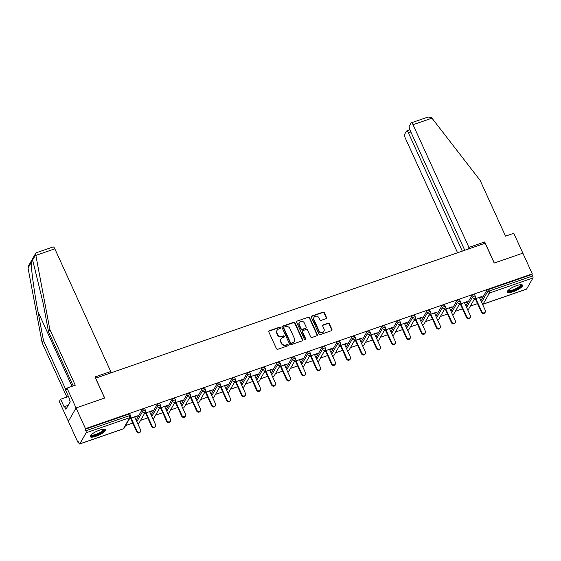 <?xml version="1.0" encoding="UTF-8"?>
<svg xmlns="http://www.w3.org/2000/svg" width="561" height="561" viewBox="0 0 561 561"><rect width="100%" height="100%" fill="white"/><g stroke="black" fill="none" stroke-linecap="round" stroke-linejoin="round"><path stroke-width="0.84" d="M280.339 327.666A0.736 0.673 29.8 0 0 279.378 327.245L269.357 330.717A1.059 0.961 29.8 0 0 268.838 331.972L276.454 348.69A1.059 0.961 29.8 0 0 277.821 349.286L287.842 345.814A0.736 0.673 29.8 0 0 288.207 344.938A0.736 0.673 29.8 0 0 287.253 344.517L285.956 344.966A3.38 3.071 29.8 0 1 281.58 343.037L280.949 341.649A3.38 3.071 29.8 0 1 282.611 337.631L283.908 337.182A0.736 0.673 29.8 0 0 284.273 336.305A0.736 0.673 29.8 0 0 283.319 335.885L282.022 336.334A3.38 3.071 29.8 0 1 277.646 334.405L277.015 333.01A3.38 3.071 29.8 0 1 278.677 328.998L279.974 328.55A0.736 0.673 29.8 0 0 280.339 327.666M280.17 328.437A0.736 0.673 29.8 0 0 279.154 327.638L269.133 331.109A1.059 0.961 29.8 0 0 268.782 331.334M288.038 345.709A0.736 0.673 29.8 0 0 287.029 344.91L285.731 345.359L285.956 344.966M284.104 337.077A0.736 0.673 29.8 0 0 283.095 336.27L281.797 336.726L282.022 336.334M516.632 285.626A8.401 2.188 155.5 0 0 507.242 292.162A8.401 2.188 155.5 0 0 513.133 291.741A8.401 2.188 155.5 0 0 522.529 285.198A8.401 2.188 155.5 0 0 516.632 285.626M99.634 430.105A8.401 2.188 155.5 0 0 90.237 436.647A8.401 2.188 155.5 0 0 96.134 436.22A8.401 2.188 155.5 0 0 105.524 429.684A8.401 2.188 155.5 0 0 99.634 430.105M325.962 318.69A1.059 0.961 29.8 0 0 326.481 317.435L324.342 312.743A1.059 0.961 29.8 0 0 322.975 312.14L311.846 315.997A1.059 0.961 29.8 0 0 311.327 317.253L318.943 333.963A1.059 0.961 29.8 0 0 320.31 334.566L331.439 330.71A1.059 0.961 29.8 0 0 331.958 329.454L329.377 323.795A1.059 0.961 29.8 0 0 328.01 323.192L323.248 324.84A1.059 0.961 29.8 0 0 322.729 326.095L324.013 328.907A2.826 2.567 29.8 0 1 321.411 332.393A2.826 2.567 29.8 0 1 318.964 330.653L313.95 319.651A2.826 2.567 29.8 0 1 316.551 316.159A2.826 2.567 29.8 0 1 318.999 317.905L319.833 319.735A1.059 0.961 29.8 0 0 321.201 320.338L325.962 318.69M73.218 385.94L48.512 331.726L49.831 329.419L75.265 385.225L67.004 388.086L65.679 390.4L69.305 398.345L68.947 398.976L70.237 401.809L65.91 409.376L64.62 406.543L64.256 407.167L60.637 399.222L59.312 401.536L68.365 421.402L76.058 407.952L104.69 398.03L95.636 378.17L485.16 243.208L494.213 263.067L522.845 253.151L532.284 273.866L85.496 428.667L85.16 429.256L85.854 430.771L129.381 415.687L128.686 414.179L85.16 429.256M79.816 443.87L123.343 428.793L129.689 417.7L86.163 432.776L79.816 443.87A1.613 0.533 -109.1 0 1 79.697 443.982A1.613 0.533 -109.1 0 1 78.835 443.043L78.147 441.528L77.811 442.117L68.365 421.402L76.058 407.952L85.496 428.667M295.009 322.905A1.059 0.961 29.8 0 0 293.648 322.302L282.52 326.158A1.059 0.961 29.8 0 0 281.994 327.414L289.616 344.131A1.059 0.961 29.8 0 0 290.977 344.727L302.106 340.878A1.059 0.961 29.8 0 0 302.631 339.622L295.009 322.905L294.784 323.297A1.059 0.961 29.8 0 0 293.424 322.694L282.295 326.551A1.059 0.961 29.8 0 0 281.938 326.775M297.183 321.081L308.312 317.224A1.059 0.961 29.8 0 1 309.679 317.828L317.295 334.538A1.059 0.961 29.8 0 1 316.776 335.794L312.014 337.442A1.059 0.961 29.8 0 1 310.647 336.838L307.554 330.064A1.059 0.961 29.8 0 0 306.187 329.461L303.031 330.555A1.059 0.961 29.8 0 0 302.512 331.81L305.724 338.865A0.736 0.673 29.8 0 1 305.044 339.784A0.736 0.673 29.8 0 1 304.406 339.328L296.664 322.337A1.059 0.961 29.8 0 1 297.183 321.081L308.312 317.224M86.163 432.776A1.613 0.533 -109.1 0 0 85.854 430.771M532.284 273.866L531.947 274.455L532.641 275.963A1.613 0.533 70.9 0 1 532.95 277.976L526.604 289.069A1.613 0.533 70.9 0 1 526.484 289.174A1.613 0.533 70.9 0 1 526.33 289.16M477.502 303.627L470.342 306.11M462.516 308.823L455.35 311.306M447.524 314.013L440.364 316.495M432.538 319.209L425.371 321.691M417.545 324.405L410.386 326.881M402.56 329.595L395.393 332.077M387.567 334.791L380.407 337.273M372.581 339.98L365.414 342.462M357.595 345.176L350.429 347.659M342.603 350.373L335.443 352.848M327.617 355.562L320.45 358.044M312.624 360.758L305.465 363.24M297.639 365.947L290.472 368.43M282.646 371.144L275.486 373.626M267.66 376.333L260.493 378.815M252.667 381.529L245.508 384.012M237.682 386.725L230.515 389.208M222.689 391.915L215.529 394.397M207.703 397.111L200.536 399.593M192.711 402.3L185.551 404.783M177.725 407.496L170.558 409.979M162.732 412.693L155.572 415.175M147.746 417.882L140.58 420.364M132.754 423.078L125.594 425.561M78.33 441.935L77.811 442.117M134.801 417.209L137.066 416.43L136.884 416.024M137.066 416.43L137.403 415.841L129.605 418.541M129.268 419.13L130.727 418.625M480.889 300.689L486.646 290.619A1.613 0.421 -24.5 0 1 488.428 289.532L489.115 291.047L532.641 275.963M531.947 274.455L488.428 289.532M128.686 414.179A1.613 0.421 -24.5 0 1 129.822 414.095L130.51 415.61A1.613 0.421 -24.5 0 0 129.381 415.687A1.613 0.533 -109.1 0 1 129.689 417.7A1.613 1.466 29.8 0 0 130.44 417.082A1.613 1.613 0 0 0 130.51 415.61M471.661 295.815A1.613 0.421 -24.5 0 1 473.435 294.728A1.613 0.421 -24.5 0 1 474.571 294.644L475.258 296.159A1.613 0.421 -24.5 0 0 474.122 296.243A1.613 0.421 155.5 0 0 472.348 297.33L471.661 295.815L465.896 305.885M456.668 301.005A1.613 0.421 -24.5 0 1 458.449 299.918A1.613 0.421 -24.5 0 1 459.578 299.84L460.272 301.355A1.613 0.421 -24.5 0 0 459.136 301.432A1.613 0.421 155.5 0 0 457.355 302.519L456.668 301.005L450.911 311.082M441.682 306.201A1.613 0.421 -24.5 0 1 443.456 305.114A1.613 0.421 -24.5 0 1 444.593 305.03L445.28 306.544A1.613 0.421 -24.5 0 0 444.144 306.629A1.613 0.421 155.5 0 0 442.37 307.716L441.682 306.201L435.918 316.271M426.69 311.397A1.613 0.421 -24.5 0 1 428.471 310.31A1.613 0.421 -24.5 0 1 429.6 310.226L430.294 311.741A1.613 0.421 -24.5 0 0 429.158 311.818A1.613 0.421 155.5 0 0 427.377 312.905L426.69 311.397L420.932 321.467M411.704 316.586A1.613 0.421 -24.5 0 1 413.478 315.499A1.613 0.421 -24.5 0 1 414.614 315.422L415.301 316.93A1.613 0.421 -24.5 0 0 414.165 317.014A1.613 0.421 155.5 0 0 412.391 318.101L411.704 316.586L405.94 326.656M396.711 321.783A1.613 0.421 -24.5 0 1 398.492 320.696A1.613 0.421 -24.5 0 1 399.621 320.612L400.316 322.126A1.613 0.421 -24.5 0 0 399.18 322.21A1.613 0.421 155.5 0 0 397.405 323.297L396.711 321.783L390.954 331.853M381.725 326.972A1.613 0.421 -24.5 0 1 383.5 325.885A1.613 0.421 -24.5 0 1 384.636 325.808L385.323 327.322A1.613 0.421 -24.5 0 0 384.194 327.4A1.613 0.421 155.5 0 0 382.413 328.487L381.725 326.972L375.961 337.049M366.733 332.168A1.613 0.421 -24.5 0 1 368.514 331.081A1.613 0.421 -24.5 0 1 369.643 330.997L370.337 332.512A1.613 0.421 -24.5 0 0 369.201 332.596A1.613 0.421 155.5 0 0 367.427 333.683L366.733 332.168L360.975 342.238M351.747 337.364A1.613 0.421 -24.5 0 1 353.521 336.277A1.613 0.421 -24.5 0 1 354.657 336.193L355.344 337.708A1.613 0.421 -24.5 0 0 354.215 337.785A1.613 0.421 155.5 0 0 352.434 338.872L351.747 337.364L345.983 347.434M336.754 342.554A1.613 0.421 -24.5 0 1 338.535 341.467A1.613 0.421 -24.5 0 1 339.664 341.39L340.359 342.897A1.613 0.421 -24.5 0 0 339.223 342.981A1.613 0.421 155.5 0 0 337.449 344.068L336.754 342.554L330.997 352.624M321.769 347.75A1.613 0.421 -24.5 0 1 323.543 346.663A1.613 0.421 -24.5 0 1 324.679 346.579L325.366 348.093A1.613 0.421 -24.5 0 0 324.237 348.178A1.613 0.421 155.5 0 0 322.456 349.265L321.769 347.75L316.004 357.82M306.776 352.939A1.613 0.421 -24.5 0 1 308.557 351.852A1.613 0.421 -24.5 0 1 309.686 351.775L310.38 353.29A1.613 0.421 -24.5 0 0 309.244 353.367A1.613 0.421 155.5 0 0 307.47 354.454L306.776 352.939L301.019 363.016M291.79 358.135A1.613 0.421 -24.5 0 1 293.564 357.048A1.613 0.421 -24.5 0 1 294.7 356.964L295.388 358.479A1.613 0.421 -24.5 0 0 294.259 358.563A1.613 0.421 155.5 0 0 292.477 359.65L291.79 358.135L286.033 368.205M276.797 363.332A1.613 0.421 -24.5 0 1 278.579 362.245A1.613 0.421 -24.5 0 1 279.715 362.161L280.402 363.675A1.613 0.421 -24.5 0 0 279.266 363.752A1.613 0.421 155.5 0 0 277.492 364.839L276.797 363.332L271.04 373.402M261.812 368.521A1.613 0.421 -24.5 0 1 263.586 367.434A1.613 0.421 -24.5 0 1 264.722 367.357L265.409 368.865A1.613 0.421 -24.5 0 0 264.28 368.949A1.613 0.421 155.5 0 0 262.499 370.036L261.812 368.521L256.054 378.591M246.819 373.717A1.613 0.421 -24.5 0 1 248.6 372.63A1.613 0.421 -24.5 0 1 249.736 372.546L250.423 374.061A1.613 0.421 -24.5 0 0 249.287 374.145A1.613 0.421 155.5 0 0 247.513 375.232L246.819 373.717L241.062 383.787M231.833 378.906A1.613 0.421 -24.5 0 1 233.607 377.819A1.613 0.421 -24.5 0 1 234.743 377.742L235.431 379.257A1.613 0.421 -24.5 0 0 234.302 379.334A1.613 0.421 155.5 0 0 232.52 380.421L231.833 378.906L226.076 388.983M216.848 384.103A1.613 0.421 -24.5 0 1 218.622 383.016A1.613 0.421 -24.5 0 1 219.758 382.932L220.445 384.446A1.613 0.421 -24.5 0 0 219.309 384.53A1.613 0.421 155.5 0 0 217.535 385.617L216.848 384.103L211.083 394.173M201.855 389.299A1.613 0.421 -24.5 0 1 203.636 388.212A1.613 0.421 -24.5 0 1 204.765 388.128L205.459 389.643A1.613 0.421 -24.5 0 0 204.323 389.72A1.613 0.421 155.5 0 0 202.542 390.807L201.855 389.299L196.098 399.369M186.869 394.488A1.613 0.421 -24.5 0 1 188.643 393.401A1.613 0.421 -24.5 0 1 189.779 393.317L190.467 394.832A1.613 0.421 -24.5 0 0 189.33 394.916A1.613 0.421 155.5 0 0 187.556 396.003L186.869 394.488L181.105 404.558M171.876 399.684A1.613 0.421 -24.5 0 1 173.658 398.598A1.613 0.421 -24.5 0 1 174.787 398.513L175.481 400.028A1.613 0.421 -24.5 0 0 174.345 400.112A1.613 0.421 155.5 0 0 172.564 401.199L171.876 399.684L166.119 409.754M156.891 404.874A1.613 0.421 -24.5 0 1 158.665 403.787A1.613 0.421 -24.5 0 1 159.801 403.71L160.488 405.224A1.613 0.421 -24.5 0 0 159.352 405.301A1.613 0.421 155.5 0 0 157.578 406.388L156.891 404.874L151.126 414.951M141.898 410.07A1.613 0.421 -24.5 0 1 143.679 408.983A1.613 0.421 -24.5 0 1 144.808 408.899L145.502 410.414A1.613 0.421 -24.5 0 0 144.366 410.498A1.613 0.421 155.5 0 0 142.592 411.585L141.898 410.07L136.141 420.14M149.794 412.019L152.059 411.234L152.396 410.645L144.598 413.345M144.261 413.934L145.72 413.429M164.78 406.823L167.045 406.038L167.381 405.456L159.583 408.156M159.247 408.745L160.705 408.24M179.772 401.634L182.037 400.849L182.374 400.259L174.576 402.959M174.24 403.548L175.691 403.043M194.758 396.438L197.023 395.652L197.36 395.063L189.562 397.77M189.225 398.359L190.684 397.854M209.751 391.241L212.016 390.463L212.353 389.874L204.555 392.574M204.218 393.163L205.67 392.658M224.737 386.052L227.002 385.267L227.338 384.678L219.54 387.378M219.204 387.967L220.662 387.462M239.729 380.856L241.994 380.07L242.331 379.488L234.533 382.188M234.196 382.777L235.648 382.272M254.715 375.667L256.98 374.881L257.317 374.292L249.519 376.992M249.182 377.581L250.641 377.076M269.708 370.47L271.973 369.685L272.309 369.096L264.512 371.803M264.175 372.392L265.626 371.887M284.693 365.281L286.959 364.496L287.295 363.907L279.497 366.606M279.161 367.196L280.619 366.691M299.686 360.085L301.951 359.299L302.288 358.71L294.483 361.41M294.146 361.999L295.605 361.494M314.672 354.889L316.937 354.103L317.274 353.521L309.476 356.221M309.139 356.81L310.598 356.305M329.665 349.699L331.93 348.914L332.259 348.325L324.461 351.025M324.125 351.614L325.583 351.109M344.65 344.503L346.915 343.718L347.252 343.129L339.454 345.835M339.117 346.425L340.576 345.92M359.643 339.314L361.901 338.528L362.238 337.939L354.44 340.639M354.103 341.228L355.562 340.723M374.629 334.118L376.894 333.332L377.23 332.743L369.433 335.45M369.096 336.032L370.555 335.527M389.615 328.921L391.88 328.136L392.216 327.554L384.418 330.254M384.082 330.843L385.54 330.338M404.607 323.732L406.872 322.947L407.209 322.358L399.411 325.057M399.074 325.646L400.533 325.142M419.593 318.536L421.858 317.75L422.195 317.161L414.397 319.868M414.06 320.457L415.519 319.952M434.586 313.347L436.851 312.561L437.187 311.972L429.389 314.672M429.053 315.261L430.511 314.756M449.571 308.15L451.836 307.365L452.173 306.776L444.375 309.483M444.039 310.065L445.497 309.56M464.564 302.954L466.829 302.169L467.166 301.587L459.368 304.286M459.031 304.875L460.483 304.371M479.55 297.765L481.815 296.979L482.151 296.39L474.354 299.09M474.017 299.679L475.476 299.174M152.059 411.234L151.87 410.827M167.045 406.038L166.862 405.631M182.037 400.849L181.848 400.442M197.023 395.652L196.841 395.246M212.016 390.463L211.827 390.056M227.002 385.267L226.819 384.86M241.994 380.07L241.805 379.664M256.98 374.881L256.798 374.475M271.973 369.685L271.783 369.278M286.959 364.496L286.776 364.089M301.951 359.299L301.762 358.893M316.937 354.103L316.755 353.696M331.93 348.914L331.74 348.507M346.915 343.718L346.733 343.311M361.901 338.528L361.719 338.122M376.894 333.332L376.704 332.925M391.88 328.136L391.697 327.729M406.872 322.947L406.683 322.54M421.858 317.75L421.676 317.344M436.851 312.561L436.661 312.154M451.836 307.365L451.654 306.958M466.829 302.169L466.64 301.762M481.815 296.979L481.633 296.573M277.092 330.289L276.868 330.681A3.38 3.071 29.8 0 0 276.79 333.402L277.015 333.01M281.797 336.726A3.38 3.071 29.8 0 1 277.422 334.798L276.79 333.402M281.033 338.921L280.809 339.314A3.38 3.071 29.8 0 0 280.724 342.042L280.949 341.649M285.731 345.359A3.38 3.071 29.8 0 1 281.356 343.43L280.724 342.042M302.463 340.653A1.059 0.961 29.8 0 0 302.407 340.008L294.784 323.297M284.147 327.098A0.736 0.673 29.8 0 0 283.782 327.982L290.465 342.652A0.736 0.673 29.8 0 0 291.425 343.073L292.793 342.596A3.38 3.071 29.8 0 0 294.455 338.578L289.89 328.55A3.38 3.071 29.8 0 0 285.514 326.628L284.147 327.098M283.803 327.386L283.578 327.778A0.736 0.673 29.8 0 0 283.557 328.374L283.782 327.982M294.371 341.305L294.146 341.698A3.38 3.071 29.8 0 1 292.569 342.988L291.201 343.465A0.736 0.673 29.8 0 1 290.247 343.044L283.557 328.374M317.133 335.569A1.059 0.961 29.8 0 0 317.07 334.931L309.455 318.22A1.059 0.961 29.8 0 0 308.087 317.617M302.533 330.962L302.309 331.355A1.059 0.961 29.8 0 0 302.288 332.203L305.5 339.258L305.724 338.865M305.556 339.636A0.736 0.673 29.8 0 0 305.5 339.258M304.35 323.031A2.826 2.567 29.8 0 0 299.371 322.498A2.826 2.567 29.8 0 0 299.308 324.777L301.075 328.655A1.059 0.961 29.8 0 0 302.435 329.258L305.598 328.164A1.059 0.961 29.8 0 0 306.117 326.909L304.35 323.031M299.371 322.498L299.146 322.891A2.826 2.567 29.8 0 0 299.083 325.17L299.308 324.777M306.089 327.757L305.864 328.15A1.059 0.961 29.8 0 1 305.373 328.557L302.211 329.651A1.059 0.961 29.8 0 1 300.85 329.048L299.083 325.17M296.958 321.474A1.059 0.961 29.8 0 0 296.601 321.691M314.02 317.372L313.795 317.764A2.826 2.567 29.8 0 0 313.725 320.043L313.95 319.651M323.942 331.179L323.718 331.572A2.826 2.567 29.8 0 1 318.739 331.046L313.725 320.043M331.796 330.492A1.059 0.961 29.8 0 0 331.733 329.847L329.153 324.188A1.059 0.961 29.8 0 0 327.785 323.585L323.024 325.233A1.059 0.961 29.8 0 0 322.666 325.457M326.32 318.466A1.059 0.961 29.8 0 0 326.257 317.828L324.118 313.136A1.059 0.961 29.8 0 0 322.75 312.533L311.621 316.39A1.059 0.961 29.8 0 0 311.271 316.614M136.695 431.725L137.031 431.136A1.992 1.809 29.8 0 0 140.538 431.507L140.208 432.096A1.992 1.809 -150.2 0 1 136.695 431.725L130.545 418.218M140.538 431.507A1.992 1.809 29.8 0 0 140.587 429.908L134.619 416.802M137.031 431.136L131.064 418.036M151.687 426.535L152.024 425.946A1.992 1.809 29.8 0 0 155.53 426.318L155.194 426.907A1.992 1.809 -150.2 0 1 151.687 426.535L145.53 413.022M155.53 426.318A1.992 1.809 29.8 0 0 155.579 424.712L149.605 411.613M152.024 425.946L146.056 412.84M166.673 421.339L167.01 420.75A1.992 1.809 29.8 0 0 170.516 421.122L170.179 421.711A1.992 1.809 -150.2 0 1 166.673 421.339L160.523 407.833M170.516 421.122A1.992 1.809 29.8 0 0 170.565 419.516L164.597 406.416M167.01 420.75L161.042 407.651M181.666 416.143L182.002 415.561A1.992 1.809 29.8 0 0 185.509 415.932L185.172 416.521A1.992 1.809 -150.2 0 1 181.666 416.143L175.509 402.637M185.509 415.932A1.992 1.809 29.8 0 0 185.558 414.327L179.583 401.227M182.002 415.561L176.028 402.454M196.652 410.954L196.988 410.364A1.992 1.809 29.8 0 0 200.494 410.736L200.158 411.325A1.992 1.809 -150.2 0 1 196.652 410.954L190.495 397.44M200.494 410.736A1.992 1.809 29.8 0 0 200.543 409.13L194.576 396.031M196.988 410.364L191.02 397.265M211.644 405.757L211.981 405.168A1.992 1.809 29.8 0 0 215.487 405.547L215.151 406.129A1.992 1.809 -150.2 0 1 211.644 405.757L205.487 392.251M215.487 405.547A1.992 1.809 29.8 0 0 215.536 403.941L209.562 390.835M211.981 405.168L206.006 392.069M103.939 429.151A7.265 1.893 -24.5 0 1 99.472 433.576A7.265 1.893 -24.5 0 1 90.882 435.105M91.219 434.761A6.732 1.753 155.5 0 0 99.108 433.015A6.732 1.753 155.5 0 0 103.462 429.186M90.216 436.163A8.345 2.174 155.5 0 0 99.753 433.751A8.345 2.174 155.5 0 0 105.173 429.347M520.938 284.672A7.265 1.893 -24.5 0 1 516.471 289.09A7.265 1.893 -24.5 0 1 507.887 290.619M508.217 290.275A6.732 1.753 155.5 0 0 516.113 288.529A6.732 1.753 155.5 0 0 520.461 284.7M507.221 291.678A8.345 2.174 155.5 0 0 516.758 289.266A8.345 2.174 155.5 0 0 522.172 284.862M35.862 255.395L35.771 253.207L36.304 252.766L53.099 246.952A3.233 1.059 70.9 0 1 54.824 248.825L35.862 255.395L49.831 329.419M48.512 331.726L43.085 302.968L33.099 261.798L32.363 260.528C31.956 260.241 31.633 260.809 31.388 262.232C30.806 266.833 34.109 291.489 38.036 311.79L43.463 340.548L65.96 389.909M67.004 388.086L76.058 407.952L104.591 398.065L94.984 376.971L110.741 371.508L54.824 248.825M68.463 396.508L60.637 399.222M35.771 253.207L28.59 265.767L28.05 268.074L42.145 342.862L43.463 340.548M42.145 342.862L66.85 397.069M109.725 373.289L110.741 371.508M68.253 405.28L64.62 406.543M411.297 122.838L428.092 117.018L431.493 117.558L480.097 180.34L505.531 236.146L513.792 233.285L522.845 253.151L494.311 263.039L484.697 241.945L468.94 247.401L413.029 124.717A3.233 1.059 -109.1 0 0 411.297 122.838A3.233 1.059 -109.1 0 0 411.059 123.055L409.355 126.036A3.233 1.059 -109.1 0 0 409.979 130.047L464.767 250.269M468.94 247.401L467.923 249.175M410.855 131.975L408.387 132.831A3.233 1.059 -109.1 0 0 406.655 130.951A3.233 1.059 -109.1 0 0 406.416 131.169L404.712 134.149A3.233 1.059 -109.1 0 0 405.337 138.16L457.566 252.766M408.387 132.831L462.299 251.125M484.697 241.945L483.68 243.719M226.63 400.568L226.967 399.979A1.992 1.809 29.8 0 0 230.473 400.351L230.136 400.94A1.992 1.809 -150.2 0 1 226.63 400.568L220.473 387.055M230.473 400.351A1.992 1.809 29.8 0 0 230.522 398.745L224.554 385.645M226.967 399.979L220.999 386.873M241.623 395.372L241.959 394.783A1.992 1.809 29.8 0 0 245.466 395.154L245.129 395.743A1.992 1.809 -150.2 0 1 241.623 395.372L235.466 381.866M245.466 395.154A1.992 1.809 29.8 0 0 245.515 393.549L239.54 380.449M241.959 394.783L235.985 381.683M256.608 390.175L256.945 389.593A1.992 1.809 29.8 0 0 260.451 389.965L260.115 390.554A1.992 1.809 -150.2 0 1 256.608 390.175L250.451 376.669M260.451 389.965A1.992 1.809 29.8 0 0 260.5 388.359L254.533 375.26M256.945 389.593L250.977 376.487M271.601 384.986L271.938 384.397A1.992 1.809 29.8 0 0 275.444 384.769L275.107 385.358A1.992 1.809 -150.2 0 1 271.601 384.986L265.444 371.473M275.444 384.769A1.992 1.809 29.8 0 0 275.493 383.163L269.518 370.064M271.938 384.397L265.963 371.298M286.587 379.79L286.923 379.201A1.992 1.809 29.8 0 0 290.43 379.58L290.093 380.162A1.992 1.809 -150.2 0 1 286.587 379.79L280.43 366.284M290.43 379.58A1.992 1.809 29.8 0 0 290.479 377.974L284.511 364.867M286.923 379.201L280.956 366.102M301.58 374.601L301.916 374.012A1.992 1.809 29.8 0 0 305.422 374.383L305.086 374.972A1.992 1.809 -150.2 0 1 301.58 374.601L295.423 361.088M305.422 374.383A1.992 1.809 29.8 0 0 305.472 372.777L299.497 359.678M301.916 374.012L295.942 360.905M316.565 369.404L316.902 368.815A1.992 1.809 29.8 0 0 320.408 369.187L320.072 369.776A1.992 1.809 -150.2 0 1 316.565 369.404L310.408 355.898M320.408 369.187A1.992 1.809 29.8 0 0 320.457 367.581L314.49 354.482M316.902 368.815L310.934 355.716M331.558 364.208L331.895 363.626A1.992 1.809 29.8 0 0 335.401 363.998L335.064 364.587A1.992 1.809 -150.2 0 1 331.558 364.208L325.401 350.702M335.401 363.998A1.992 1.809 29.8 0 0 335.45 362.392L329.475 349.293M331.895 363.626L325.92 350.52M346.544 359.019L346.88 358.43A1.992 1.809 29.8 0 0 350.387 358.802L350.05 359.391A1.992 1.809 -150.2 0 1 346.544 359.019L340.387 345.506M350.387 358.802A1.992 1.809 29.8 0 0 350.436 357.196L344.468 344.096M346.88 358.43L340.913 345.331M361.536 353.823L361.873 353.234A1.992 1.809 29.8 0 0 365.379 353.612L365.043 354.194A1.992 1.809 -150.2 0 1 361.536 353.823L355.379 340.317M365.379 353.612A1.992 1.809 29.8 0 0 365.421 352.006L359.454 338.9M361.873 353.234L355.898 340.134M376.522 348.633L376.859 348.044A1.992 1.809 29.8 0 0 380.365 348.416L380.028 349.005A1.992 1.809 -150.2 0 1 376.522 348.633L370.365 335.12M380.365 348.416A1.992 1.809 29.8 0 0 380.414 346.81L374.446 333.711M376.859 348.044L370.891 334.945M391.515 343.437L391.844 342.848A1.992 1.809 29.8 0 0 395.358 343.22L395.021 343.809A1.992 1.809 -150.2 0 1 391.515 343.437L385.358 329.931M395.358 343.22A1.992 1.809 29.8 0 0 395.4 341.621L389.432 328.515M391.844 342.848L385.877 329.749M406.501 338.241L406.837 337.659A1.992 1.809 29.8 0 0 410.343 338.031L410.007 338.62A1.992 1.809 -150.2 0 1 406.501 338.241L400.344 324.735M410.343 338.031A1.992 1.809 29.8 0 0 410.393 336.425L404.418 323.325M406.837 337.659L400.87 324.553M421.486 333.052L421.823 332.463A1.992 1.809 29.8 0 0 425.329 332.834L425 333.423A1.992 1.809 -150.2 0 1 421.486 333.052L415.336 319.546M425.329 332.834A1.992 1.809 29.8 0 0 425.378 331.228L419.411 318.129M421.823 332.463L415.855 319.363M436.479 327.855L436.816 327.266A1.992 1.809 29.8 0 0 440.322 327.645L439.985 328.227A1.992 1.809 -150.2 0 1 436.479 327.855L430.322 314.349M440.322 327.645A1.992 1.809 29.8 0 0 440.371 326.039L434.396 312.933M436.816 327.266L430.841 314.167M451.465 322.666L451.801 322.077A1.992 1.809 29.8 0 0 455.308 322.449L454.971 323.038A1.992 1.809 -150.2 0 1 451.465 322.666L445.315 309.153M455.308 322.449A1.992 1.809 29.8 0 0 455.357 320.843L449.389 307.744M451.801 322.077L445.834 308.978M466.457 317.47L466.794 316.881A1.992 1.809 29.8 0 0 470.3 317.253L469.964 317.842A1.992 1.809 -150.2 0 1 466.457 317.47L460.3 303.964M470.3 317.253A1.992 1.809 29.8 0 0 470.349 315.654L464.375 302.547M466.794 316.881L460.819 303.781M481.443 312.274L481.78 311.692A1.992 1.809 29.8 0 0 485.286 312.063L484.949 312.652A1.992 1.809 -150.2 0 1 481.443 312.274L475.286 298.768M485.286 312.063A1.992 1.809 29.8 0 0 485.335 310.457L479.367 297.358M481.78 311.692L475.812 298.585M279.154 327.638L279.378 327.245M287.029 344.91L287.253 344.517M283.095 336.27L283.319 335.885M123.062 428.885A1.613 0.533 -109.1 0 0 123.224 428.899A1.613 0.533 -109.1 0 0 123.343 428.793A1.613 1.466 29.8 0 0 124.1 428.176L130.44 417.082M532.95 277.976L489.423 293.052L483.077 304.146L526.604 289.069M482.502 304.23A1.613 1.466 -150.2 0 0 483.077 304.146A1.613 0.533 70.9 0 1 482.958 304.258L526.484 289.174M481.576 302.204L487.334 292.134A1.613 0.421 155.5 0 1 489.115 291.047A1.613 0.533 70.9 0 1 489.423 293.052A1.613 1.466 -150.2 0 1 487.334 292.134L486.646 290.619M136.828 421.655L142.592 411.585A1.613 1.466 -150.2 0 0 144.675 412.503A1.613 1.466 29.8 0 0 145.432 411.886A1.613 1.613 0 0 0 145.502 410.414M137.803 423.786A1.613 1.613 0 0 0 139.086 422.98A1.613 1.466 29.8 0 1 138.329 423.597A1.613 1.466 -150.2 0 1 137.754 423.681M151.821 416.458L157.578 406.388A1.613 1.466 -150.2 0 0 159.668 407.307A1.613 1.466 29.8 0 0 160.418 406.69A1.613 1.613 0 0 0 160.488 405.224M166.806 411.269L172.564 401.199A1.613 1.466 -150.2 0 0 174.653 402.118A1.613 1.466 29.8 0 0 175.411 401.501A1.613 1.613 0 0 0 175.481 400.028M181.799 406.073L187.556 396.003A1.613 1.466 -150.2 0 0 189.646 396.922A1.613 1.466 29.8 0 0 190.396 396.304A1.613 1.613 0 0 0 190.467 394.832M196.785 400.884L202.542 390.807A1.613 1.466 -150.2 0 0 204.632 391.732A1.613 1.466 29.8 0 0 205.389 391.115A1.613 1.613 0 0 0 205.459 389.643M211.778 395.687L217.535 385.617A1.613 1.466 -150.2 0 0 219.624 386.536A1.613 1.466 29.8 0 0 220.375 385.919A1.613 1.613 0 0 0 220.445 384.446M226.763 390.491L232.52 380.421A1.613 1.466 -150.2 0 0 234.61 381.34A1.613 1.466 29.8 0 0 235.368 380.723A1.613 1.613 0 0 0 235.431 379.257M241.749 385.302L247.513 375.232A1.613 1.466 -150.2 0 0 249.603 376.151A1.613 1.466 29.8 0 0 250.353 375.533A1.613 1.613 0 0 0 250.423 374.061M256.742 380.106L262.499 370.036A1.613 1.466 -150.2 0 0 264.589 370.954A1.613 1.466 29.8 0 0 265.346 370.337A1.613 1.613 0 0 0 265.409 368.865M271.727 374.916L277.492 364.839A1.613 1.466 -150.2 0 0 279.581 365.765A1.613 1.466 29.8 0 0 280.332 365.148A1.613 1.613 0 0 0 280.402 363.675M286.72 369.72L292.477 359.65A1.613 1.466 -150.2 0 0 294.567 360.569A1.613 1.466 29.8 0 0 295.324 359.952A1.613 1.613 0 0 0 295.388 358.479M301.706 364.524L307.47 354.454A1.613 1.466 -150.2 0 0 309.553 355.372A1.613 1.466 29.8 0 0 310.31 354.755A1.613 1.613 0 0 0 310.38 353.29M316.699 359.335L322.456 349.265A1.613 1.466 -150.2 0 0 324.546 350.183A1.613 1.466 29.8 0 0 325.303 349.566A1.613 1.613 0 0 0 325.366 348.093M331.684 354.138L337.449 344.068A1.613 1.466 -150.2 0 0 339.531 344.987A1.613 1.466 29.8 0 0 340.289 344.37A1.613 1.613 0 0 0 340.359 342.897M346.677 348.949L352.434 338.872A1.613 1.466 -150.2 0 0 354.524 339.798A1.613 1.466 29.8 0 0 355.281 339.181A1.613 1.613 0 0 0 355.344 337.708M361.663 343.753L367.427 333.683A1.613 1.466 -150.2 0 0 369.51 334.601A1.613 1.466 29.8 0 0 370.267 333.984A1.613 1.613 0 0 0 370.337 332.512M376.655 338.556L382.413 328.487A1.613 1.466 -150.2 0 0 384.502 329.405A1.613 1.466 29.8 0 0 385.26 328.788A1.613 1.613 0 0 0 385.323 327.322M391.641 333.367L397.405 323.297A1.613 1.466 -150.2 0 0 399.488 324.216A1.613 1.466 29.8 0 0 400.245 323.599A1.613 1.613 0 0 0 400.316 322.126M406.634 328.171L412.391 318.101A1.613 1.466 -150.2 0 0 414.481 319.02A1.613 1.466 29.8 0 0 415.231 318.403A1.613 1.613 0 0 0 415.301 316.93M421.62 322.982L427.377 312.905A1.613 1.466 -150.2 0 0 429.467 313.83A1.613 1.466 29.8 0 0 430.224 313.213A1.613 1.613 0 0 0 430.294 311.741M436.612 317.785L442.37 307.716A1.613 1.466 -150.2 0 0 444.459 308.634A1.613 1.466 29.8 0 0 445.21 308.017A1.613 1.613 0 0 0 445.28 306.544M451.598 312.589L457.355 302.519A1.613 1.466 -150.2 0 0 459.445 303.438A1.613 1.466 29.8 0 0 460.202 302.821A1.613 1.613 0 0 0 460.272 301.355M466.591 307.4L472.348 297.33A1.613 1.466 -150.2 0 0 474.438 298.249A1.613 1.466 29.8 0 0 475.188 297.632A1.613 1.613 0 0 0 475.258 296.159M152.788 418.597A1.613 1.613 0 0 0 154.079 417.791A1.613 1.466 29.8 0 1 153.321 418.408A1.613 1.466 -150.2 0 1 152.739 418.485M167.781 413.401A1.613 1.613 0 0 0 169.064 412.594A1.613 1.466 29.8 0 1 168.307 413.212A1.613 1.466 -150.2 0 1 167.732 413.296M182.767 408.212A1.613 1.613 0 0 0 184.057 407.398A1.613 1.466 29.8 0 1 183.3 408.015A1.613 1.466 -150.2 0 1 182.718 408.099M197.76 403.015A1.613 1.613 0 0 0 199.043 402.209A1.613 1.466 29.8 0 1 198.285 402.826A1.613 1.466 -150.2 0 1 197.71 402.91M212.745 397.819A1.613 1.613 0 0 0 214.029 397.013A1.613 1.466 29.8 0 1 213.278 397.63A1.613 1.466 -150.2 0 1 212.696 397.714M227.738 392.63A1.613 1.613 0 0 0 229.021 391.823A1.613 1.466 29.8 0 1 228.264 392.441A1.613 1.466 -150.2 0 1 227.689 392.525M242.724 387.434A1.613 1.613 0 0 0 244.007 386.627A1.613 1.466 29.8 0 1 243.257 387.244A1.613 1.466 -150.2 0 1 242.675 387.328M257.716 382.244A1.613 1.613 0 0 0 259 381.431A1.613 1.466 29.8 0 1 258.242 382.048A1.613 1.466 -150.2 0 1 257.667 382.132M272.702 377.048A1.613 1.613 0 0 0 273.985 376.242A1.613 1.466 29.8 0 1 273.235 376.859A1.613 1.466 -150.2 0 1 272.653 376.943M287.695 371.859A1.613 1.613 0 0 0 288.978 371.045A1.613 1.466 29.8 0 1 288.221 371.663A1.613 1.466 -150.2 0 1 287.646 371.747M302.681 366.663A1.613 1.613 0 0 0 303.964 365.856A1.613 1.466 29.8 0 1 303.213 366.473A1.613 1.466 -150.2 0 1 302.631 366.557M317.673 361.466A1.613 1.613 0 0 0 318.957 360.66A1.613 1.466 29.8 0 1 318.199 361.277A1.613 1.466 -150.2 0 1 317.624 361.361M332.659 356.277A1.613 1.613 0 0 0 333.942 355.464A1.613 1.466 29.8 0 1 333.192 356.081A1.613 1.466 -150.2 0 1 332.61 356.165M347.652 351.081A1.613 1.613 0 0 0 348.935 350.274A1.613 1.466 29.8 0 1 348.178 350.891A1.613 1.466 -150.2 0 1 347.603 350.976M362.637 345.892A1.613 1.613 0 0 0 363.921 345.078A1.613 1.466 29.8 0 1 363.17 345.695A1.613 1.466 -150.2 0 1 362.588 345.779M377.623 340.695A1.613 1.613 0 0 0 378.913 339.889A1.613 1.466 29.8 0 1 378.156 340.506A1.613 1.466 -150.2 0 1 377.574 340.59M392.616 335.499A1.613 1.613 0 0 0 393.899 334.693A1.613 1.466 29.8 0 1 393.142 335.31A1.613 1.466 -150.2 0 1 392.567 335.394M407.602 330.31A1.613 1.613 0 0 0 408.892 329.496A1.613 1.466 29.8 0 1 408.135 330.113A1.613 1.466 -150.2 0 1 407.552 330.198M422.594 325.114A1.613 1.613 0 0 0 423.878 324.307A1.613 1.466 29.8 0 1 423.12 324.924A1.613 1.466 -150.2 0 1 422.545 325.008M437.58 319.924A1.613 1.613 0 0 0 438.87 319.111A1.613 1.466 29.8 0 1 438.113 319.728A1.613 1.466 -150.2 0 1 437.531 319.812M452.573 314.728A1.613 1.613 0 0 0 453.856 313.922A1.613 1.466 29.8 0 1 453.099 314.539A1.613 1.466 -150.2 0 1 452.524 314.623M467.558 309.532A1.613 1.613 0 0 0 468.849 308.725A1.613 1.466 29.8 0 1 468.091 309.342A1.613 1.466 -150.2 0 1 467.509 309.427M277.422 334.798L277.646 334.405M281.356 343.43L281.58 343.037M269.133 331.109L269.357 330.717M302.407 340.008L302.631 339.622M282.295 326.551L282.52 326.158M293.424 322.694L293.648 322.302M290.247 343.044L290.465 342.652M291.201 343.465L291.425 343.073M292.569 342.988L292.793 342.596M309.455 318.22L309.679 317.828M317.07 334.931L317.295 334.538M302.288 332.203L302.512 331.81M300.85 329.048L301.075 328.655M302.211 329.651L302.435 329.258M305.373 328.557L305.598 328.164M318.739 331.046L318.964 330.653M323.024 325.233L323.248 324.84M327.785 323.585L328.01 323.192M329.153 324.188L329.377 323.795M331.733 329.847L331.958 329.454M311.621 316.39L311.846 315.997M322.75 312.533L322.975 312.14M324.118 313.136L324.342 312.743M326.257 317.828L326.481 317.435M35.701 254.694L32.363 260.528M31.388 262.232L28.05 268.074M72.018 386.354L38.036 311.79M431.991 118.147L413.029 124.717M79.697 443.982L123.224 428.899A1.613 1.613 0 0 0 124.1 428.176M139.086 422.98L145.432 411.886M154.079 417.791L160.418 406.69M169.064 412.594L175.411 401.501M184.057 407.398L190.396 396.304M199.043 402.209L205.389 391.115M214.029 397.013L220.375 385.919M229.021 391.823L235.368 380.723M244.007 386.627L250.353 375.533M259 381.431L265.346 370.337M273.985 376.242L280.332 365.148M288.978 371.045L295.324 359.952M303.964 365.856L310.31 354.755M318.957 360.66L325.303 349.566M333.942 355.464L340.289 344.37M348.935 350.274L355.281 339.181M363.921 345.078L370.267 333.984M378.913 339.889L385.26 328.788M393.899 334.693L400.245 323.599M408.892 329.496L415.231 318.403M423.878 324.307L430.224 313.213M438.87 319.111L445.21 308.017M453.856 313.922L460.202 302.821M468.849 308.725L475.188 297.632M482.551 304.343A1.613 1.613 0 0 0 482.958 304.258M406.655 130.951L409.881 129.836"/></g></svg>
